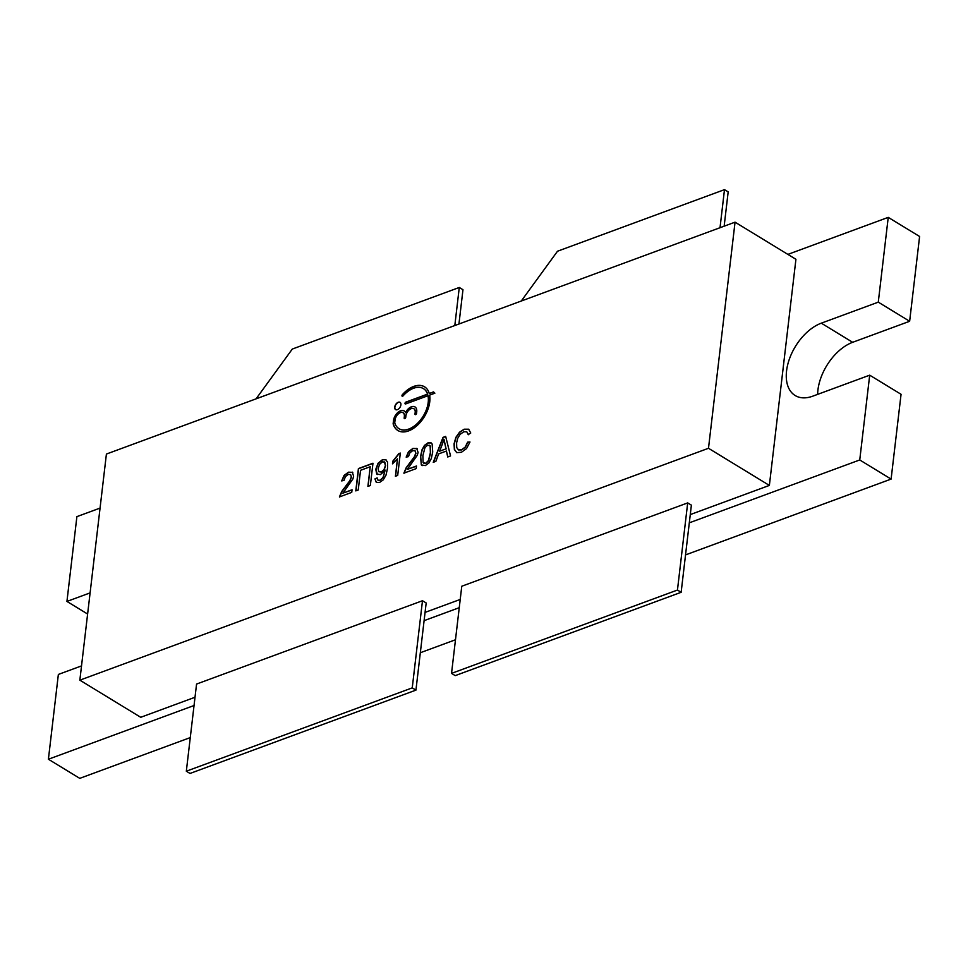 <?xml version="1.0" encoding="UTF-8"?>
<svg xmlns="http://www.w3.org/2000/svg" width="968" height="968" viewBox="0 0 968 968"><rect width="100%" height="100%" fill="white"/><g stroke="black" fill="none" stroke-linecap="round" stroke-linejoin="round"><path stroke-width="1.45" d="M442.461 443.901L439.629 451.209L445.958 448.874L443.973 439.291L442.461 443.901M423.113 462.547L425.557 463.369L428.437 460.574L430.373 452.855L430.155 445.933L427.674 445.123L424.952 447.652L422.883 455.625L423.113 462.547L423.923 463.357M423.294 462.668L425.738 463.478L428.618 460.695L430.554 452.976L430.349 446.054L429.538 445.244M378.936 471.719L381.416 472.081L384.151 469.795L385.603 465.729L384.828 462.256L382.481 461.784L379.674 464.253L378.113 468.536L378.754 471.61L381.235 471.973L383.969 469.686L385.409 465.62L384.453 461.905M708.491 448.281L735.051 222.168L106.407 454.053L79.848 680.165L708.491 448.281L769.366 485.416L795.926 259.303L735.051 222.168M405.665 403.946L427.989 395.718A23.462 14.157 121.4 0 1 419.374 421.334A23.462 14.157 121.4 0 1 398.973 428.679A23.462 14.157 121.4 0 1 394.811 423.113A1.706 1.028 121.4 0 1 394.762 422.52L395.065 419.918A6.401 3.86 121.4 0 1 398.235 413.977A6.401 3.86 121.4 0 1 403.039 412.743A6.401 3.86 121.4 0 1 404.346 416.494L404.176 417.982A1.065 0.641 -58.6 0 0 405.725 417.402L405.894 415.925A6.401 3.86 121.4 0 1 409.065 409.984A6.401 3.86 121.4 0 1 413.868 408.75A6.401 3.86 121.4 0 1 415.175 412.501L415.006 413.977A1.065 0.641 -58.6 0 0 416.555 413.409L416.724 411.932A8.53 5.143 -58.6 0 0 414.982 406.923A8.53 5.143 -58.6 0 0 405.544 412.622A8.53 5.143 -58.6 0 0 404.152 410.916A8.53 5.143 -58.6 0 0 397.739 412.574A8.53 5.143 -58.6 0 0 393.516 420.487L393.165 423.5A1.706 1.028 -58.6 0 0 393.202 424.081A25.604 15.44 -58.6 0 0 397.86 430.506A25.604 15.44 -58.6 0 0 419.858 422.774A25.604 15.44 -58.6 0 0 429.635 395.113L434.862 393.189L433.531 391.895L429.26 393.48A25.604 15.44 -58.6 0 0 424.516 386.789A25.604 15.44 -58.6 0 0 402.361 394.702A1.065 0.641 -58.6 0 0 403.099 395.864A23.462 14.157 121.4 0 1 423.415 388.616A23.462 14.157 121.4 0 1 427.554 394.109L405.882 402.095A1.065 0.641 -58.6 0 0 405.665 403.946M445.667 436.399L443.017 437.379L433.253 462.317L435.842 461.373L438.637 453.895L446.417 451.027L447.736 456.981L450.543 455.94L445.667 436.399M469.952 442.11L467.822 442.255L465.378 447.204L461.712 449.914L458.493 449.926L456.714 447.555L456.606 442.86L457.695 438.383L460.09 434.342L463.805 431.788L466.77 431.764L468.222 434.608L470.738 433.023L468.657 429.199L464.168 429.211L459.51 432.224L455.88 437.33L454.065 443.816L454.343 449.43L456.702 452.625L461.421 452.286L466.552 448.559L469.988 441.989L467.629 442.146L465.197 447.083L461.53 449.805L458.179 449.781M372.97 463.212L358.414 468.585L355.788 490.897L358.233 489.989L360.544 470.303L370.212 466.733L367.901 486.42L370.345 485.525L372.97 463.212M431.244 442.945L428.146 442.981L424.625 445.522L422.157 449.975L420.729 456.606L421.322 464.894L425.291 465.608L428.836 463.067L431.292 458.602L432.708 452.008L432.151 444.009L430.53 442.618L427.965 442.872L424.444 445.401L421.975 449.866L420.548 456.497L421.322 464.894L422.084 465.608M377.169 478.071L375.136 478.991L376.322 482.463L379.516 482.5L383.243 479.862L385.99 475.167L387.563 468.076L387.527 462.099L385.639 459.594L382.481 459.643L378.077 463.249L375.778 469.323L376.733 474.03L380.364 474.623L385.046 470.605L383.171 476.982L381.707 478.991L379.807 480.249L377.907 480.152L377.157 477.889L374.955 478.882L376.358 482.512M385.095 470.061L383.364 477.091L379.988 480.358L377.907 480.152M386.038 459.824L382.662 459.764L378.27 463.357L375.959 469.432L377.351 474.538M417.039 448.595L412.985 448.39L408.544 451.62L406.161 457.114L408.448 456.63L409.863 452.867L412.671 450.652L415.103 450.822L415.768 453.205L414.28 456.908L406.221 467.653L403.874 473.158L416.192 468.609L416.494 465.995L407.346 469.371L417.317 455.226L418.091 452.431L416.688 448.341M414.957 450.713L415.95 453.314L414.461 457.017L406.403 467.762L404.055 473.267M352.594 472.372L348.541 472.166L344.088 475.397L341.704 480.89L344.003 480.394L345.407 476.631L348.226 474.429L350.646 474.598L351.311 476.982L349.823 480.685L341.764 491.417L339.417 496.935L351.735 492.385L352.049 489.772L342.89 493.148L352.872 479.003L353.635 476.195L352.231 472.106M350.501 474.489L351.493 477.091L350.005 480.793L341.958 491.538L339.599 497.044M395.404 476.28L397.691 475.445L400.316 453.072L398.84 453.617L392.802 461.191L392.488 463.841L397.449 458.856L395.404 476.28M400.897 404.83A4.271 2.577 -58.6 0 0 400.026 402.325A4.271 2.577 -58.6 0 0 395.609 404.624A4.271 2.577 -58.6 0 0 395.585 409.609A4.271 2.577 -58.6 0 0 398.792 408.786A4.271 2.577 -58.6 0 0 400.897 404.83M400.111 402.385A4.271 2.577 -58.6 0 0 395.791 404.733A4.271 2.577 -58.6 0 0 395.67 409.658M397.449 458.856L395.609 476.208M400.292 453.254L399.022 453.726L392.984 461.3L392.706 463.66M352.776 472.481L348.722 472.275L344.281 475.506L341.885 480.999M352.025 489.965L342.89 493.148M417.22 448.716L413.179 448.511L408.726 451.729L406.342 457.223M416.482 466.189L407.346 469.371M421.516 465.015L422.181 465.656M430.349 446.054L429.623 445.292M370.212 466.733L368.106 486.347M372.946 463.406L358.596 468.694L355.994 490.812M468.839 429.308L464.35 429.332L459.691 432.333L456.073 437.439L454.246 443.925L454.524 449.539L456.896 452.734M468.403 434.717L466.782 431.776M445.704 436.568L443.211 437.488L433.519 462.22M447.894 456.92L446.417 451.027M445.958 448.874L439.629 451.209M446.139 448.983L443.973 439.291M423.5 388.664A23.462 14.157 121.4 0 1 423.597 388.725A23.462 14.157 121.4 0 1 427.735 394.218L406.076 402.204A1.065 0.641 -58.6 0 0 405.326 403.983M424.613 386.849A25.604 15.44 -58.6 0 0 402.555 394.811A1.065 0.641 -58.6 0 0 402.277 396.227M433.664 392.028L429.26 393.48M404.237 410.976A8.53 5.143 -58.6 0 0 397.86 412.743A8.53 5.143 -58.6 0 0 393.71 420.596L393.347 423.621A1.706 1.028 -58.6 0 0 393.383 424.19A25.604 15.44 -58.6 0 0 397.957 430.554M415.066 406.983A8.53 5.143 -58.6 0 0 405.725 412.731L405.544 412.622M413.965 408.811A6.401 3.86 121.4 0 1 414.05 408.859A6.401 3.86 121.4 0 1 415.357 412.61L415.187 414.098A1.065 0.641 -58.6 0 0 415.32 414.655M403.136 412.804A6.401 3.86 121.4 0 1 403.22 412.852A6.401 3.86 121.4 0 1 404.539 416.603L404.358 418.091A1.065 0.641 -58.6 0 0 404.491 418.648M427.989 395.718L428.171 395.827A23.462 14.157 121.4 0 1 419.555 421.443A23.462 14.157 121.4 0 1 399.155 428.788A23.462 14.157 121.4 0 1 399.07 428.739M195.016 697.262L140.723 717.3L79.848 680.165M425.061 612.405L460.224 599.446M690.269 514.589L769.366 485.416M687.691 502.9L691.382 505.151L681.145 592.295L677.455 590.044L687.691 502.9L461.772 586.233L451.536 673.377L677.455 590.044M422.484 600.729L426.174 602.979L415.938 690.124L412.247 687.873L422.484 600.729L196.564 684.061L186.328 771.206L412.247 687.873M689.301 522.829L859.741 459.957L869.7 375.173L812.733 396.178A41.987 25.325 121.4 0 1 795.164 395.525A41.987 25.325 121.4 0 1 789.537 358.644A41.987 25.325 121.4 0 1 821.312 323.167L878.279 302.149L888.237 217.364L787.867 254.39M100.067 508.091L76.895 516.634L66.937 601.431L90.097 592.888M81.518 665.899L58.358 674.442L48.4 759.239L194.048 705.515M424.093 620.657L459.255 607.686M724.149 226.197L728.178 191.894L724.487 189.643L557.507 251.232L521.268 301.024M720.023 227.722L724.487 189.643M458.941 324.026L462.97 289.722L459.28 287.472L292.3 349.061L256.06 398.852M454.815 325.55L459.28 287.472M451.536 673.377L455.226 675.628L681.145 592.295M186.328 771.206L190.018 773.456L415.938 690.124M817.633 394.375A41.987 25.325 121.4 0 1 852.663 342.297L909.642 321.279L878.279 302.149M909.642 321.279L919.6 236.482L888.237 217.364M87.616 614.039L66.937 601.431M190.273 737.592L79.763 778.357L48.4 759.239M420.33 652.735L455.48 639.763M685.538 554.906L891.105 479.087L859.741 459.957M891.105 479.087L901.063 394.291L869.7 375.173M852.663 342.297L821.312 323.167"/></g></svg>
